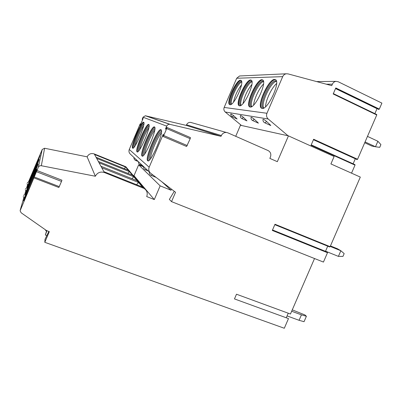 <?xml version="1.0" encoding="UTF-8"?>
<svg xmlns="http://www.w3.org/2000/svg" width="402" height="402" viewBox="0 0 402 402"><rect width="100%" height="100%" fill="white"/><g stroke="black" fill="none" stroke-linecap="round" stroke-linejoin="round"><path stroke-width="0.6" d="M133.052 175.327L134.002 175.709L138.645 164.835L143.519 166.825M28.668 181.473L42.22 149.464L44.597 148.248L87.123 156.825C88.701 153.956 91.073 152.991 94.244 153.926L125.143 166.448L125.871 166.81L128.022 169.363M235.713 136.303L240.456 125.258L288.45 135.871L277.33 161.674L269.842 158.398L270.43 157.026C271.365 154.142 270.591 151.986 268.104 150.564L227.859 132.841L226.346 132.459C224.075 132.404 222.412 133.434 221.366 135.554L221.03 136.333L169.649 124.293C168.292 124.288 167.312 124.901 166.709 126.138L165.398 129.203L166.966 127.474L166.704 128.59L190.211 138.7L190.402 137.569M142.675 119.575L142.162 119.354L143.022 117.203L145.343 115.761L186.287 125.404L186.548 124.786C187.372 123.118 188.694 122.308 190.513 122.359L191.724 122.665M149.971 172.564L130.509 154.247C129.017 152.946 128.605 151.358 129.268 149.474L140.062 124.148L140.067 125.349L140.534 124.59L142.916 119.002L143.152 118.143L142.218 119.319L142.695 119.525M354.85 164.679L355.011 165.132L351.534 173.156M353.127 163.81L355.303 158.78M376.573 114.575L376.759 114.977L357.564 159.252L357.076 159.539M374.875 113.635L377.056 108.6M288.083 135.791L268.199 119.002C266.556 117.424 266.139 115.515 266.943 113.279L282.696 76.641C283.445 75.043 284.636 74.094 286.269 73.787L288.028 73.888L331.73 85.656L332.364 84.194C333.137 82.551 334.363 81.606 336.037 81.365L338.228 81.757L381.9 103.118L379.317 109.078L378.85 109.47L335.58 88.445M314.525 258.526L290.465 314.017L236.497 294.224L234.472 298.917L288.485 318.59L284.294 328.258L44.798 242.305L49.315 231.658L46.401 230.482L21.18 212.809L20.1 210.789L38.301 167.292C38.929 166.076 39.939 165.559 41.336 165.73L95.354 176.242C97.359 172.599 100.364 171.358 104.364 172.513L144.142 188.468C147.011 190.493 147.866 193.191 146.715 196.568L154.298 199.568L160.162 185.855L171.036 190.236L171.498 189.166M286.264 317.786L288.249 313.208M166.704 128.59L163.74 135.529L163.096 136.474L163.287 134.147L149.167 167.217C148.318 169.609 148.83 171.624 150.71 173.262L175.548 192.267L171.538 201.628L323.439 262.074L327.504 252.707L327.369 252.139M325.484 251.335L327.725 246.175M327.504 252.707L272.31 230.446L274.988 224.251L330.122 246.672L329.655 246.873M330.122 246.672L360.313 177.086L330.911 163.936L334.127 156.504L288.45 135.871M306.399 316.273L304.043 321.695L299.068 320.299L301.43 314.851L306.399 316.273L304.967 314.952L292.269 309.867M299.068 320.299L287.073 315.917M291.666 311.254L301.43 314.851M338.404 256.386L340.856 250.742L344.177 253.597L342.956 256.401L338.404 256.386L325.55 251.195M330.228 246.421L340.856 250.742L337.499 248.783L330.449 245.913M355.011 165.132L311.047 145.258L313.64 139.248L357.564 159.252M376.759 114.977L333.193 93.978L335.796 87.948L379.317 109.078M174.287 191.297L169.363 199.417L171.538 201.628M138.645 164.835L160.162 185.855M162.006 181.905L171.036 190.236M134.002 175.709L154.298 199.568M128.344 170.267L96.028 157.202L94.535 154.463L125.67 167.076L132.494 175.212L98.344 161.458L96.676 158.393L129.504 171.649L127.841 173.337M132.494 175.212L137.147 180.759L100.952 166.242L99.073 162.795L133.791 176.759L131.926 178.669M137.147 180.759L142.408 187.036L103.902 171.664L101.771 167.75L138.61 182.508L136.509 184.679M125.143 166.448L125.67 167.076L124.173 168.579M87.123 156.825L95.354 176.242M36.803 169.508L36.823 169.393C37.19 167.302 24.442 197.482 23.653 200.568L23.597 200.814C23.07 203.322 36.577 171.297 36.803 169.508M38.029 164.217L38.044 164.127C38.386 162.242 26.371 190.674 25.693 193.352L25.648 193.553C25.17 195.799 37.848 165.755 38.029 164.217M39.11 159.549L39.125 159.473C39.441 157.765 28.08 184.639 27.497 186.98L27.462 187.151C27.019 189.176 38.964 160.875 39.11 159.549M29.175 181.352C30.09 179.965 40.014 156.318 40.074 155.398L40.084 155.333C40.381 153.775 29.607 179.257 29.1 181.317L29.09 181.362M23.522 195.347L26.004 193.779L24.1 198.292L23.286 196.447M25.512 188.659L27.844 187.191L26.055 191.427L25.291 189.694M27.276 182.734L29.472 181.352L27.783 185.347L27.065 183.714M33.914 177.9L58.853 187.498L61.511 181.413L61.938 180.196L37.029 170.523M48.843 231.467L45.014 239.341L44.798 242.305M46.712 230.607L45.336 235.019L46.848 235.567M45.707 229.994L45.657 230.642L45.903 230.135M46.572 230.974L45.657 230.642M46.969 230.713L45.336 235.019M147.71 160.72L147.69 160.705C144.519 158.654 157.77 127.66 160.941 129.73L161.091 129.826C164.478 131.6 150.343 164.212 147.71 160.72M142.057 156.001L142.042 155.986C139.223 154.222 151.68 125.062 154.458 126.931L154.584 127.007C157.584 128.524 144.353 159.117 142.057 156.001M137.062 151.83L137.047 151.815C134.529 150.293 146.288 122.761 148.735 124.454L148.835 124.519C151.514 125.831 139.087 154.629 137.062 151.83M132.615 148.122L132.605 148.107C130.343 146.78 141.469 120.7 143.64 122.253L143.73 122.308C146.132 123.444 134.409 150.655 132.615 148.122L132.806 148.192M186.287 125.404L221.03 136.333M241.481 125.484L225.226 112.012C223.884 110.751 223.532 109.228 224.17 107.44L236.683 78.254L239.557 75.978L240.28 75.948M262.139 108.439C267.697 110.063 280.782 82.063 275.541 79.666L274.616 79.41C268.611 78.968 256.451 105.671 261.471 108.193L262.139 108.439M250.17 107.048C255.104 108.53 267.37 82.023 262.682 79.928L261.908 79.712C256.571 79.279 245.109 104.626 249.607 106.847L250.17 107.048M239.517 105.811C243.929 107.173 255.471 82.008 251.25 80.159L250.597 79.978C245.823 79.556 234.984 103.676 239.039 105.641L239.517 105.811C235.823 103.279 246.526 79.832 251.205 80.264L251.396 80.274M229.974 104.706C233.944 105.962 244.848 82.013 241.029 80.37L240.471 80.219C236.175 79.807 225.889 102.811 229.567 104.555L229.974 104.706M266.471 121.379C265.742 122.504 265.164 122.972 264.742 122.786C263.37 122.027 262.802 120.871 263.029 119.319C263.471 119.168 264.622 119.856 266.471 121.379C270.295 124.826 271.576 126.143 270.32 125.313L264.833 122.831M254.245 119.233L252.677 120.575C251.376 119.856 250.838 118.766 251.059 117.294C251.451 117.173 252.516 117.816 254.245 119.233C257.868 122.474 259.109 123.721 257.973 122.967L252.752 120.61M243.361 117.324L241.929 118.605C240.697 117.927 240.185 116.887 240.396 115.495C240.753 115.389 241.743 116.002 243.361 117.324L246.969 120.871L241.999 118.635M233.612 115.615L232.301 116.841C231.125 116.193 230.637 115.208 230.838 113.877L233.612 115.615L237.105 118.997L232.356 116.866M275.671 79.762L275.29 79.732C269.355 79.279 257.285 105.48 262.034 108.424M263.471 108.183L263.26 108.068C258.476 105.671 269.993 80.415 275.692 80.877L276.4 81.028M263.792 108.027C260.411 103.882 271.018 81.511 276.486 81.375M265.546 106.756C265.632 100.349 271.611 87.767 276.601 83.546M250.124 107.043C245.949 104.324 257.29 79.571 262.546 80.013M251.411 106.776L251.3 106.721C247.009 104.615 257.863 80.641 262.928 81.093L263.436 81.184M251.763 106.585C249.054 102.57 258.617 82.169 263.521 81.591M253.617 105.073C254.034 99.128 259.169 88.184 263.536 83.993M240.662 105.535L240.642 105.525C236.778 103.661 247.039 80.847 251.572 81.284L251.923 81.33M241.059 105.299C238.899 101.394 247.562 82.732 251.999 81.797M243.009 103.535C244.391 96.47 247.356 90.103 251.903 84.44M230.009 104.706C226.728 102.329 236.853 80.068 241.049 80.49M231.044 104.414C227.673 102.55 237.356 81.033 241.396 81.455L241.622 81.475M231.477 104.138C229.768 100.339 237.652 83.214 241.692 81.988M233.517 102.108C234.909 95.812 237.562 90.068 241.471 84.882M163.122 136.484L186.593 146.479L190.211 138.7M161.252 130.042C157.433 130.484 145.941 157.77 148.298 160.815M161.488 131.348C157.7 132.771 147.77 156.358 149.398 160.066M161.368 132.901C157.428 137.047 150.634 153.172 150.428 158.896M154.745 127.243C151.318 127.866 140.655 153.167 142.599 156.056M154.911 128.524C151.464 130.263 142.474 151.594 143.63 155.278M154.72 130.203C151.167 134.384 145.212 148.504 144.7 153.966M148.996 124.771C145.896 125.55 135.961 149.087 137.569 151.855M149.097 126.037C145.936 128.022 137.765 147.393 138.549 151.046M148.835 127.846C145.619 132.007 140.398 144.383 139.665 149.594M143.881 122.57C141.052 123.479 131.771 145.454 133.097 148.122M143.931 123.831C141.012 126.012 133.559 143.66 134.032 147.278M143.589 125.781C140.665 129.876 136.092 140.72 135.198 145.67M364.72 142.745L371.82 146.047L375.483 146.765L377.875 141.253L380.915 144.599L379.729 147.343L375.483 146.765L365.081 141.916M367.478 136.378L377.875 141.253M377.016 108.691L335.529 88.566M142.408 187.036L143.233 188.02M103.902 171.664L104.364 172.513M100.952 166.242L101.771 167.75M98.344 161.458L99.073 162.795M96.028 157.202L96.676 158.393M94.244 153.926L94.535 154.463M44.597 148.248L41.336 165.73M42.22 149.464L38.301 167.292M27.472 184.98L26.768 187.407M25.718 191.04L24.864 194.01M23.743 197.879L20.296 209.814M34.316 177.006L59.295 186.628M36.547 171.734L61.511 181.413M149.278 171.915C149.152 173.543 149.82 174.724 151.288 175.453L152.283 174.468M143.544 166.518C143.424 168.046 144.057 169.157 145.434 169.84L146.243 169.056M138.479 161.75C138.363 163.192 138.961 164.232 140.258 164.88L141.001 164.127M133.966 157.504C133.861 158.865 134.424 159.855 135.655 160.463L136.343 159.74M129.268 149.474L149.167 167.217M143.022 117.203L166.709 126.138M140.278 123.861L140.76 124.062M145.74 115.821L170.152 124.369M186.548 124.786L221.366 135.554M326.339 84.204L332.364 84.194M236.683 78.254L282.696 76.641M224.17 107.44L266.943 113.279M225.226 112.012L268.199 119.002M163.74 135.529L187.272 145.559M311.218 144.856L355.011 164.659M313.434 139.72L357.132 159.614M335.569 88.47L378.85 109.47M333.348 93.611L376.759 114.54M144.142 188.468L125.871 166.81M156.157 177.428L151.368 175.483M148.323 171.016L145.499 169.865M142.991 165.996L140.313 164.9M138.238 161.524L135.7 160.483M140.78 124.012L140.278 123.796M169.649 124.293L145.343 115.761M226.346 132.459L190.513 122.359M336.037 81.365L316.63 81.586M286.269 73.787L239.557 75.978M261.898 108.389L261.471 108.193M249.969 107.012L249.607 106.847M239.351 105.781L239.039 105.641M229.833 104.676L229.567 104.555M190.432 137.579L166.966 127.474M147.69 160.705L148.042 160.845M142.042 155.986L142.328 156.102M274.807 224.668L329.73 246.994M272.521 229.959L327.489 252.144"/></g></svg>
